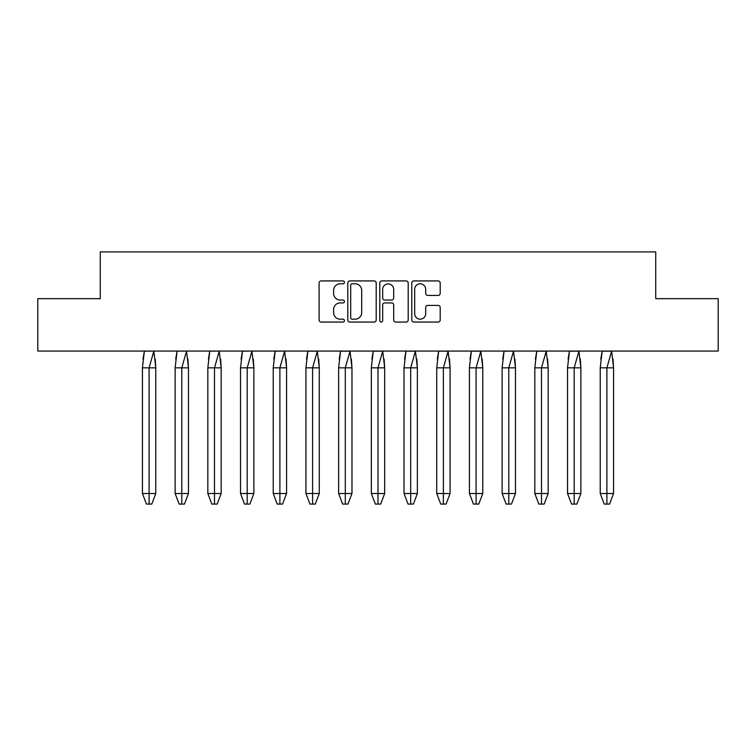<?xml version="1.0" encoding="UTF-8"?>
<svg xmlns="http://www.w3.org/2000/svg" width="756" height="756" viewBox="0 0 756 756"><rect width="100%" height="100%" fill="white"/><g stroke="black" fill="none" stroke-linecap="round" stroke-linejoin="round"><path stroke-width="1.13" d="M344.462 282.357A1.436 1.436 0 0 0 343.026 280.92L321.158 280.92A2.06 2.06 0 0 0 319.108 282.971L319.108 320.005A2.06 2.06 0 0 0 321.158 322.065L343.026 322.065A1.436 1.436 0 0 0 344.462 320.629A1.436 1.436 0 0 0 343.026 319.183L340.191 319.183A6.587 6.587 0 0 1 333.613 312.606L333.613 309.516A6.587 6.587 0 0 1 340.191 302.929L343.026 302.929A1.436 1.436 0 0 0 344.462 301.493A1.436 1.436 0 0 0 343.026 300.047L340.191 300.047A6.587 6.587 0 0 1 333.613 293.47L333.613 290.38A6.587 6.587 0 0 1 340.191 283.793L343.026 283.793A1.436 1.436 0 0 0 344.462 282.357M438.13 295.426A2.06 2.06 0 0 0 440.19 293.366L440.19 282.971A2.06 2.06 0 0 0 438.13 280.92L413.853 280.92A2.06 2.06 0 0 0 411.793 282.971L411.793 320.005A2.06 2.06 0 0 0 413.853 322.065L438.13 322.065A2.06 2.06 0 0 0 440.19 320.005L440.19 307.456A2.06 2.06 0 0 0 438.13 305.405L427.735 305.405A2.06 2.06 0 0 0 425.685 307.456L425.685 313.683A5.5 5.5 0 0 1 420.175 319.183A5.5 5.5 0 0 1 414.675 313.683L414.675 289.302A5.5 5.5 0 0 1 420.175 283.793A5.5 5.5 0 0 1 425.685 289.302L425.685 293.366A2.06 2.06 0 0 0 427.735 295.426L438.13 295.426M655.735 298.658L718.2 298.658L718.2 351.067L37.8 351.067L37.8 298.658L100.264 298.658L100.264 251.918L655.735 251.918L655.735 298.658M376.195 282.971A2.06 2.06 0 0 0 374.144 280.92L349.867 280.92A2.06 2.06 0 0 0 347.807 282.971L347.807 320.005A2.06 2.06 0 0 0 349.867 322.065L374.144 322.065A2.06 2.06 0 0 0 376.195 320.005L376.195 282.971M381.856 280.92L406.133 280.92A2.06 2.06 0 0 1 408.193 282.971L408.193 320.005A2.06 2.06 0 0 1 406.133 322.065L395.747 322.065A2.06 2.06 0 0 1 393.687 320.005L393.687 304.989A2.06 2.06 0 0 0 391.627 302.929L384.738 302.929A2.06 2.06 0 0 0 382.678 304.989L382.678 320.629A1.436 1.436 0 0 1 381.241 322.065A1.436 1.436 0 0 1 379.805 320.629L379.805 282.971A2.06 2.06 0 0 1 381.856 280.92M352.126 283.793A1.436 1.436 0 0 0 350.69 285.239L350.69 317.747A1.436 1.436 0 0 0 352.126 319.183L355.112 319.183A6.587 6.587 0 0 0 361.699 312.606L361.699 290.38A6.587 6.587 0 0 0 355.112 283.793L352.126 283.793M393.687 289.406A5.5 5.5 0 0 0 388.187 283.897A5.5 5.5 0 0 0 382.678 289.406L382.678 297.996A2.06 2.06 0 0 0 384.738 300.047L391.627 300.047A2.06 2.06 0 0 0 393.687 297.996L393.687 289.406M142.43 367.832L142.43 493.517L146.437 504.082L149.102 504.082L149.093 367.832L155.774 367.832L153.827 351.162L149.093 367.832L142.43 367.832L144.377 351.162L153.808 351.067M155.774 367.832L155.774 493.517L151.776 504.082L149.102 504.082L149.093 493.517L155.774 493.517L155.774 367.832L155.216 359.015M144.377 351.067L142.997 359.015M149.093 493.517L142.43 493.517M149.102 504.082L146.437 504.082M175.137 367.832L175.137 493.517L179.134 504.082L181.799 504.082L181.79 367.832L188.471 367.832L186.524 351.162L181.79 367.832L175.137 367.832L177.084 351.162L186.515 351.067M188.471 367.832L188.471 493.517L184.473 504.082L181.799 504.082L181.79 493.517L188.471 493.517L188.471 367.832L187.913 359.015M177.084 351.067L175.694 359.015M181.79 493.517L175.137 493.517M181.799 504.082L179.134 504.082M207.834 367.832L207.834 493.517L211.831 504.082L214.496 504.082L214.496 367.832L221.177 367.832L219.231 351.162L214.496 367.832L207.834 367.832L209.781 351.162L219.212 351.067M221.177 367.832L221.177 493.517L217.17 504.082L214.496 504.082L214.496 493.517L221.177 493.517L221.177 367.832L220.61 359.015M209.781 351.067L208.391 359.015M214.496 493.517L207.834 493.517M214.496 504.082L211.831 504.082M240.531 367.832L240.531 493.517L244.538 504.082L247.193 504.082L247.193 367.832L253.874 367.832L251.928 351.162L247.193 367.832L240.531 367.832L242.478 351.162L251.909 351.067M253.874 367.832L253.874 493.517L249.867 504.082L247.193 504.082L247.193 493.517L253.874 493.517L253.874 367.832L253.307 359.015M242.478 351.067L241.098 359.015M247.193 493.517L240.531 493.517M247.193 504.082L244.538 504.082M273.228 367.832L273.228 493.517L277.235 504.082L279.9 504.082L279.89 367.832L286.571 367.832L284.625 351.162L279.89 367.832L273.228 367.832L275.175 351.162L284.606 351.067M286.571 367.832L286.571 493.517L282.574 504.082L279.9 504.082L279.89 493.517L286.571 493.517L286.571 367.832L286.014 359.015M275.175 351.067L273.795 359.015M279.89 493.517L273.228 493.517M279.9 504.082L277.235 504.082M305.934 367.832L305.934 493.517L309.932 504.082L312.597 504.082L312.587 367.832L319.268 367.832L317.322 351.162L312.587 367.832L305.934 367.832L307.881 351.162L317.312 351.162M319.268 367.832L319.268 493.517L315.271 504.082L312.597 504.082L312.587 493.517L319.268 493.517L319.268 367.832L318.711 359.015M307.881 351.067L306.492 359.015M312.587 493.517L305.934 493.517M312.597 504.082L309.932 504.082M338.631 367.832L338.631 493.517L342.629 504.082L345.294 504.082L345.294 367.832L351.975 367.832L350.028 351.162L345.294 367.832L338.631 367.832L340.578 351.162L350.009 351.162M351.975 367.832L351.975 493.517L347.968 504.082L345.294 504.082L345.294 493.517L351.975 493.517L351.975 367.832L351.408 359.015M340.578 351.067L339.189 359.015M345.294 493.517L338.631 493.517M345.294 504.082L342.629 504.082M371.328 367.832L371.328 493.517L375.335 504.082L378 504.082L377.991 367.832L384.672 367.832L382.725 351.162L377.991 367.832L371.328 367.832L373.275 351.162L382.706 351.162M384.672 367.832L384.672 493.517L380.665 504.082L378 504.082L377.991 493.517L384.672 493.517L384.672 367.832L384.105 359.015M373.275 351.067L371.895 359.015M377.991 493.517L371.328 493.517M378 504.082L375.335 504.082M404.025 367.832L404.025 493.517L408.032 504.082L410.697 504.082L410.688 367.832L417.369 367.832L415.422 351.162L410.688 367.832L404.025 367.832L405.972 351.162L415.403 351.162M417.369 367.832L417.369 493.517L413.371 504.082L410.697 504.082L410.688 493.517L417.369 493.517L417.369 367.832L416.811 359.015M405.972 351.067L404.592 359.015M410.688 493.517L404.025 493.517M410.697 504.082L408.032 504.082M436.732 367.832L436.732 493.517L440.729 504.082L443.394 504.082L443.385 367.832L450.066 367.832L448.119 351.162L443.385 367.832L436.732 367.832L438.678 351.162L448.11 351.162M450.066 367.832L450.066 493.517L446.068 504.082L443.394 504.082L443.385 493.517L450.066 493.517L450.066 367.832L449.508 359.015M438.678 351.067L437.289 359.015M443.385 493.517L436.732 493.517M443.394 504.082L440.729 504.082M469.429 367.832L469.429 493.517L473.426 504.082L476.091 504.082L476.091 367.832L482.772 367.832L480.825 351.162L476.091 367.832L469.429 367.832L471.375 351.162L480.807 351.162M482.772 367.832L482.772 493.517L478.765 504.082L476.091 504.082L476.091 493.517L482.772 493.517L482.772 367.832L482.205 359.015M471.375 351.067L469.986 359.015M476.091 493.517L469.429 493.517M476.091 504.082L473.426 504.082M502.126 367.832L502.126 493.517L506.133 504.082L508.797 504.082L508.788 367.832L515.469 367.832L513.522 351.162L508.788 367.832L502.126 367.832L504.072 351.162L513.504 351.162M515.469 367.832L515.469 493.517L511.462 504.082L508.797 504.082L508.788 493.517L515.469 493.517L515.469 367.832L514.902 359.015M504.072 351.067L502.693 359.015M508.788 493.517L502.126 493.517M508.797 504.082L506.133 504.082M534.823 367.832L534.823 493.517L538.83 504.082L541.494 504.082L541.485 367.832L548.166 367.832L546.219 351.162L541.485 367.832L534.823 367.832L536.769 351.162L546.21 351.162M548.166 367.832L548.166 493.517L544.169 504.082L541.494 504.082L541.485 493.517L548.166 493.517L548.166 367.832L547.609 359.015M536.769 351.067L535.39 359.015M541.485 493.517L534.823 493.517M541.494 504.082L538.83 504.082M567.529 367.832L567.529 493.517L571.527 504.082L574.191 504.082L574.182 367.832L580.863 367.832L578.916 351.162L574.182 367.832L567.529 367.832L569.476 351.162L578.907 351.162M580.863 367.832L580.863 493.517L576.866 504.082L574.191 504.082L574.182 493.517L580.863 493.517L580.863 367.832L580.306 359.015M569.476 351.067L568.087 359.015M574.182 493.517L567.529 493.517M574.191 504.082L571.527 504.082M600.226 367.832L600.226 493.517L604.224 504.082L606.888 504.082L606.888 367.832L613.57 367.832L611.623 351.162L606.888 367.832L600.226 367.832L602.173 351.162L611.604 351.162M613.57 367.832L613.57 493.517L609.563 504.082L606.888 504.082L606.888 493.517L613.57 493.517L613.57 367.832L613.003 359.015M602.173 351.067L600.784 359.015M606.888 493.517L600.226 493.517M606.888 504.082L604.224 504.082M155.774 493.517L151.776 504.082M188.471 493.517L184.473 504.082M221.177 493.517L217.17 504.082M253.874 493.517L249.867 504.082M286.571 493.517L282.574 504.082M319.268 493.517L315.271 504.082M351.975 493.517L347.968 504.082M384.672 493.517L380.665 504.082M417.369 493.517L413.371 504.082M450.066 493.517L446.068 504.082M482.772 493.517L478.765 504.082M515.469 493.517L511.462 504.082M548.166 493.517L544.169 504.082M580.863 493.517L576.866 504.082M613.57 493.517L609.563 504.082"/></g></svg>
